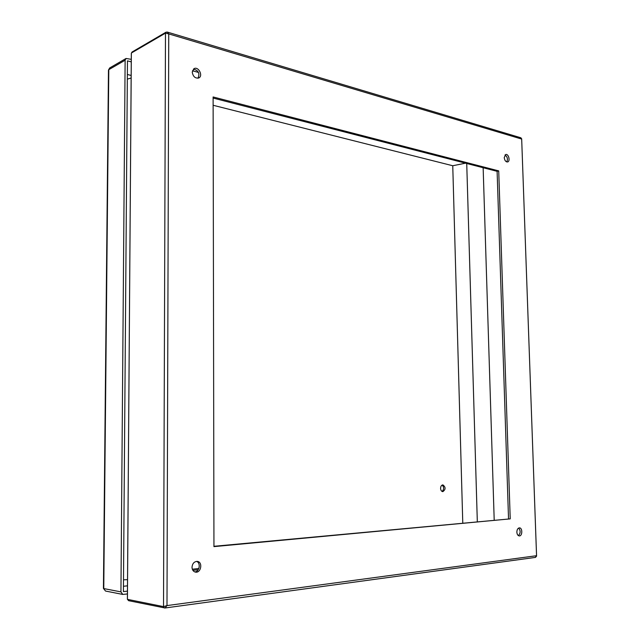 <?xml version="1.0" encoding="UTF-8"?>
<svg xmlns="http://www.w3.org/2000/svg" width="640" height="640" viewBox="0 0 640 640"><rect width="100%" height="100%" fill="white"/><g stroke="black" fill="none" stroke-linecap="round" stroke-linejoin="round"><path stroke-width="0.96" d="M127.424 593.952L122.744 594.424L120.936 591.888L125.128 60.224L108.792 69.672L103.768 588.576L120.936 591.888M108.464 70.112L109.704 67.936L126.048 58.464L131.28 59.344M126.048 58.464L125.128 60.224M127.448 591.112L123.416 591.592L127.464 60.856L131.264 61.872M442.152 485.064C444.12 487.24 444.096 489.368 442.072 491.432M440.592 488.4C440.696 486.256 441.464 485.088 442.912 484.896C445.816 487.232 445.784 489.48 442.816 491.648C441.504 491.432 440.76 490.344 440.592 488.4M166.696 32.152L167.288 32.072L168.744 33.904L165.48 33.136L165.952 32.216L132.088 51.992L131.624 52.88L165.48 33.136L163.52 606.624L166.992 605.584L165.032 607.984L164.448 607.968L163.52 606.624L127.704 599.4L128.608 600.68L165.032 607.984M510.224 518.872L213.944 546.624L213.112 96.96L498.72 170.896L510.224 518.872L213.944 546.296M516.864 532.16C516.968 529.504 517.848 528.072 519.496 527.864C522.72 527.88 522.44 536.328 519.224 535.912C517.84 535.632 517.056 534.376 516.864 532.16M192.24 72.12L194.088 68.632C198.488 66.144 203.424 75.96 198.792 77.944C195.232 78.576 193.048 76.632 192.24 72.12M504.232 157.568L505.728 154.52C508.576 153.536 510.544 161.336 507.6 161.952C505.76 161.96 504.632 160.496 504.232 157.568M192.008 567.24C192.432 563.44 194.208 561.488 197.328 561.4C203 561.904 201.12 573.2 195.536 572.128C193.344 571.608 192.168 569.976 192.008 567.24M196.52 561.384C201.024 562.784 199.528 571.808 194.76 571.92M213.112 98.064L497.104 171.328L508.528 518.776M518.64 528.056C520.712 530.712 520.624 533.232 518.384 535.616M193.368 69.136C198.472 70.36 200.016 73.384 198 78.2M504.976 155C507.448 156.776 508.04 159.088 506.736 161.928M192.424 70.76L198.504 72.44M483.144 167.728L494.2 520.112M198.192 569.744L192.872 570.328M466.728 163.496L477.32 521.688M213.128 105.272L452.752 165.744L465.504 163.176M198.848 568.504L192.336 569.216M452.752 165.744L462.776 523.048M127.328 79.112L131.144 78.056M123.512 579.808L127.528 579.672M167.376 32.096L520.856 137.784L521.312 138.952L168.744 33.904L166.992 605.584L536.176 555.76L535.48 557.392L165.064 607.984M520.856 137.784L521.672 138.824L536.576 556.104L535.48 557.392M498.72 170.896L497.104 171.328M105.544 591.048L103.432 588.432L105.544 591.048L122.744 594.424M103.432 588.416L108.464 70.072L109.704 67.936M127.488 585.816L123.456 586.28L127.488 585.824M131.16 75.456L127.36 74.472L131.16 75.472M132.088 51.992L131.32 53.256L127.424 599.184M128.608 600.68L127.392 599.256L131.352 53.416M167.288 32.072L165.952 32.216M521.672 138.824L536.568 556.072"/></g></svg>
